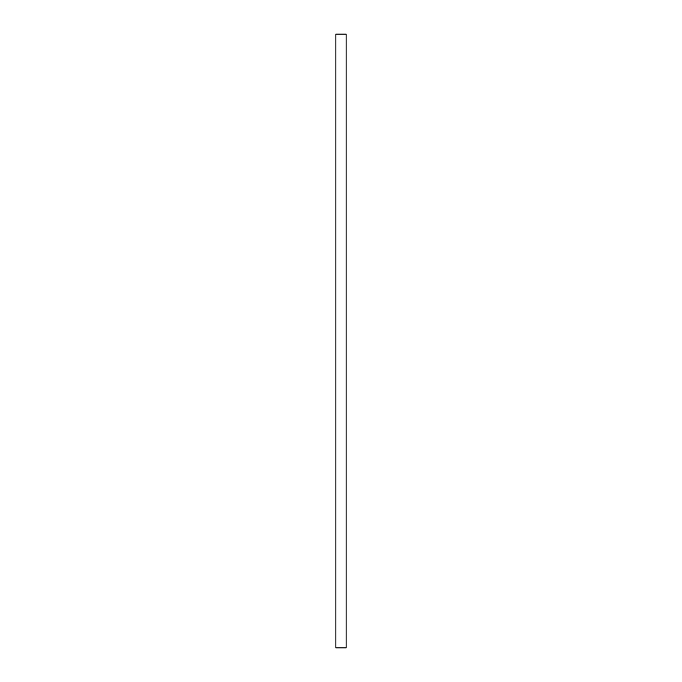 <?xml version="1.0" encoding="UTF-8"?>
<svg xmlns="http://www.w3.org/2000/svg" width="682" height="682" viewBox="0 0 682 682"><rect width="100%" height="100%" fill="white"/><g stroke="black" fill="none" stroke-linecap="round" stroke-linejoin="round"><path stroke-width="1.02" d="M346.115 34.1L346.115 647.9L335.885 647.9L335.885 34.1L346.115 34.1L335.885 34.1"/></g></svg>
